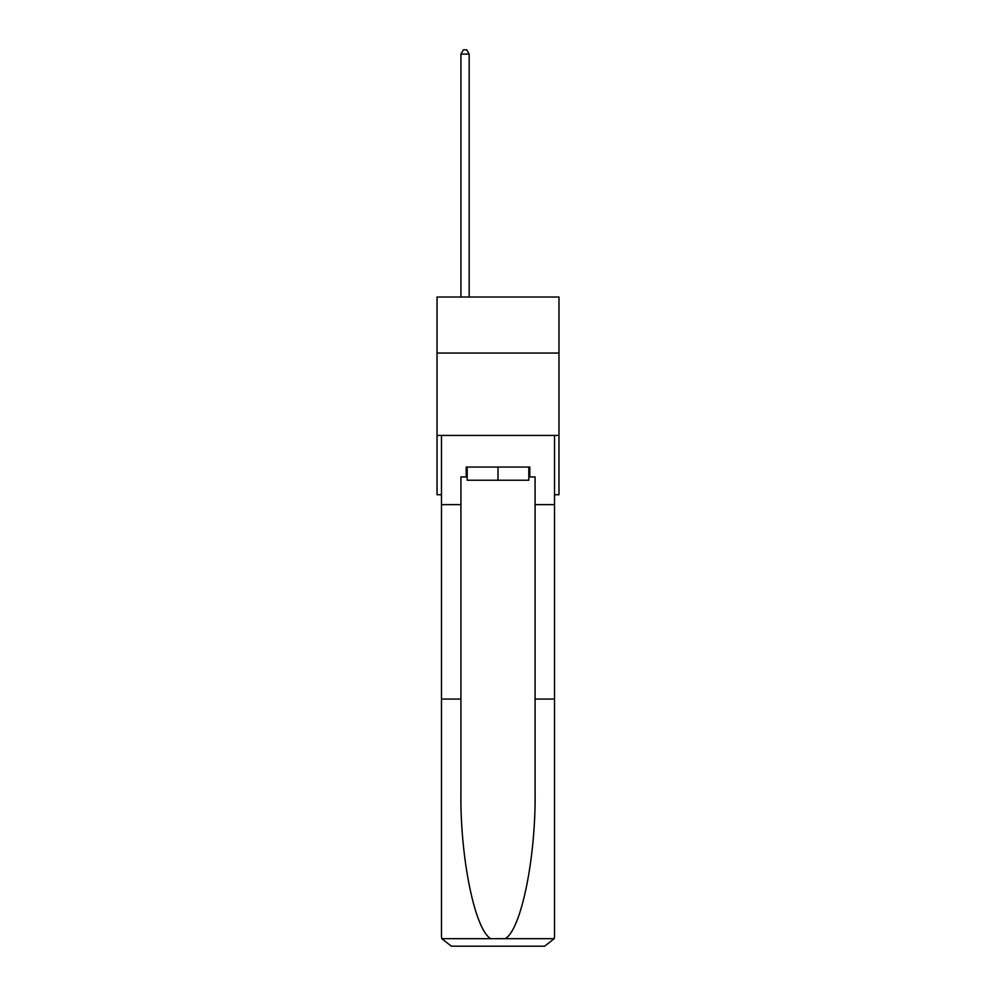 <?xml version="1.0" encoding="UTF-8"?>
<svg xmlns="http://www.w3.org/2000/svg" width="996" height="996" viewBox="0 0 996 996"><rect width="100%" height="100%" fill="white"/><g stroke="black" fill="none" stroke-linecap="round" stroke-linejoin="round"><path stroke-width="1.49" d="M558.968 353.032L558.968 297.02L437.032 297.02L437.032 353.032L558.968 353.032L558.968 494.738L554.511 494.738M558.968 435.426L437.032 435.426L437.032 353.032M437.032 435.426L437.032 494.738L441.489 494.738M528.814 467.062L528.814 480.234L467.186 480.234L467.186 467.062M498 467.062L498 480.234M466.203 476.947L460.924 476.947L460.924 699.055L441.489 699.055L441.489 936.315L441.776 938.68L451.375 946.2L544.625 946.2L554.224 938.68L554.511 936.315L554.511 699.055L535.076 699.055L535.076 476.947L529.797 476.947L529.797 467.062L466.203 467.062L466.203 476.947L467.186 476.947M519.588 946.2L544.625 946.2L519.588 946.2M460.924 699.055L460.924 791.235C459.903 856.709 474.781 930.077 490.829 938.68L505.171 938.68C521.219 930.077 536.097 856.709 535.076 791.235L535.076 699.055M441.489 936.315L441.489 435.426L554.511 435.426L554.511 504.623L535.076 504.623M460.924 504.623L441.489 504.623M554.511 699.055L554.511 504.623M528.814 476.947L529.797 476.947M469.166 297.02L469.166 54.083L460.924 54.083L460.924 297.02M460.924 54.083L463.401 49.8L466.688 49.8L469.166 54.083M441.776 938.68L490.829 938.68M505.171 938.68L554.224 938.68"/></g></svg>
